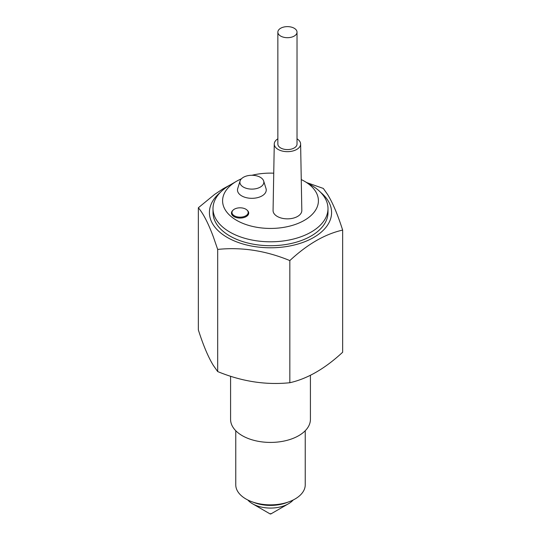<?xml version="1.0" encoding="UTF-8"?>
<svg xmlns="http://www.w3.org/2000/svg" width="541" height="541" viewBox="0 0 541 541"><rect width="100%" height="100%" fill="white"/><g stroke="black" fill="none" stroke-linecap="round" stroke-linejoin="round"><path stroke-width="0.81" d="M306.821 182.628L323.315 188.43L327.636 194.55C332.715 202.787 337.719 214.635 342.649 230.087C325.04 234.05 307.437 244.214 289.834 260.579C265.78 250.659 241.732 246.939 217.685 249.415L213.364 236.897C208.285 223.257 203.281 213.546 198.351 207.764L214.73 194.32L223.088 188.789L230.77 184.596M198.351 207.764L198.351 329.915C203.281 345.368 208.285 357.216 213.364 365.452L217.685 371.566C241.732 381.486 265.78 385.206 289.834 382.73C307.437 378.761 325.04 368.597 342.649 352.238L342.649 230.087M289.834 382.73L289.834 260.579M217.685 371.566L217.685 249.415M310.419 375.312L310.419 419.376A39.919 23.047 180 0 1 285.776 440.665A39.919 23.047 180 0 1 242.273 435.674A39.919 23.047 180 0 1 230.581 419.376L230.581 376.252M320.685 192.407A61.092 35.273 180 0 1 321.909 193.462A61.092 35.273 180 0 1 303.501 242.199A61.092 35.273 180 0 1 219.091 231.568A61.092 35.273 180 0 1 220.315 192.407M270.838 513.558L270.162 513.95L270.838 513.95L288.454 503.779A25.393 14.661 0 0 0 293.195 499.985M247.805 499.985A25.393 14.661 0 0 0 252.546 503.779L270.162 513.95L252.546 503.779A25.393 14.661 0 0 0 288.454 503.779M235.761 430.731L235.761 484.804A34.739 20.058 0 0 0 245.939 498.985A34.739 20.058 0 0 0 251.795 501.703L254.561 502.724A29.599 17.089 0 0 0 286.439 502.724L289.205 501.703A34.739 20.058 0 0 0 305.239 484.804L305.239 430.731M241.448 178.78A47.912 27.665 0 0 0 236.62 181.215L229.844 185.13A57.495 33.197 0 0 0 213.005 208.603L213.005 212.512A57.495 33.197 0 0 0 229.844 235.984A57.495 33.197 0 0 0 292.505 243.186A57.495 33.197 0 0 0 327.995 212.512L327.995 208.603A57.495 33.197 0 0 0 311.156 185.13L304.38 181.215A47.912 27.665 0 0 0 301.256 179.565M213.005 208.603A57.495 33.197 0 0 0 229.844 232.075A57.495 33.197 0 0 0 292.505 239.271A57.495 33.197 0 0 0 327.995 208.603M273.739 173.181A47.912 27.665 0 0 0 251.917 175.277M236.62 181.215A47.912 27.665 0 0 0 236.62 220.336A47.912 27.665 0 0 0 304.38 220.336A47.912 27.665 0 0 0 304.38 181.215L311.156 185.13M274.267 143.974L273.07 210.469A14.377 8.298 0 0 0 277.276 216.427A14.377 8.298 0 0 0 293.012 218.206A14.377 8.298 0 0 0 301.817 210.469L300.613 143.974A13.173 7.608 180 0 1 292.546 151.061A13.173 7.608 180 0 1 278.121 149.431A13.173 7.608 180 0 1 274.267 143.974A13.173 7.608 180 0 1 277.858 138.827M232.928 210.293A8.622 4.977 0 0 0 231.46 213.073A8.622 4.977 0 0 0 233.983 216.596A8.622 4.977 0 0 0 243.382 217.678A8.622 4.977 0 0 0 248.704 213.073A8.622 4.977 0 0 0 247.237 210.293M240.076 180.971L237.715 188.552A14.377 8.298 0 0 0 241.699 195.889A14.377 8.298 0 0 0 258.524 197.377A14.377 8.298 0 0 0 266.016 188.552L263.656 180.971A11.976 6.918 180 0 1 257.415 188.322A11.976 6.918 180 0 1 243.396 187.085A11.976 6.918 180 0 1 240.076 180.971A11.976 6.918 180 0 1 248.285 175.595A11.976 6.918 180 0 1 260.336 177.306A11.976 6.918 180 0 1 263.656 180.971M297.023 138.827A13.173 7.608 180 0 1 300.613 143.974M277.858 32.162L277.858 144.048A9.582 5.532 0 0 0 280.664 147.964A9.582 5.532 0 0 0 291.105 149.16A9.582 5.532 0 0 0 297.023 144.048L297.023 32.162A9.582 5.532 0 0 0 294.216 28.247A9.582 5.532 0 0 0 283.775 27.05A9.582 5.532 0 0 0 277.858 32.162A9.582 5.532 0 0 0 280.664 36.071A9.582 5.532 0 0 0 291.105 37.275A9.582 5.532 0 0 0 297.023 32.162M245.81 209.178A8.101 4.68 180 0 1 248.17 212.2A8.101 4.68 180 0 1 243.409 216.752A8.101 4.68 180 0 1 234.354 215.798A8.101 4.68 180 0 1 231.994 212.2A8.101 4.68 180 0 1 237.215 208.116A8.101 4.68 180 0 1 245.81 209.178M251.795 501.703A34.739 20.058 0 0 0 289.205 501.703M248.17 212.2L248.4 214.385M231.994 212.2L231.764 214.385"/></g></svg>
